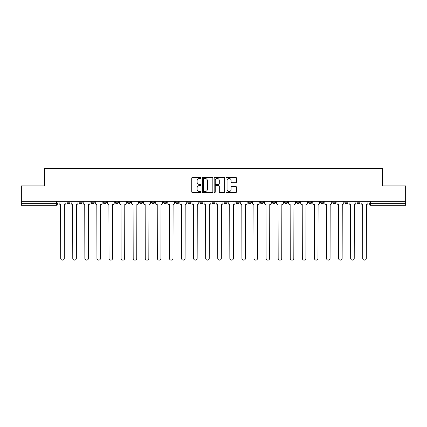 <?xml version="1.0" encoding="UTF-8"?>
<svg xmlns="http://www.w3.org/2000/svg" width="427" height="427" viewBox="0 0 427 427"><rect width="100%" height="100%" fill="white"/><g stroke="black" fill="none" stroke-linecap="round" stroke-linejoin="round"><path stroke-width="0.64" d="M201.106 177.931A0.534 0.534 0 0 0 200.578 177.397L192.497 177.397A0.758 0.758 0 0 0 191.739 178.155L191.739 191.84A0.758 0.758 0 0 0 192.497 192.598L200.578 192.598A0.534 0.534 0 0 0 201.106 192.07A0.534 0.534 0 0 0 200.578 191.536L199.532 191.536A2.434 2.434 0 0 1 197.098 189.102L197.098 187.965A2.434 2.434 0 0 1 199.532 185.531L200.578 185.531A0.534 0.534 0 0 0 201.106 184.998A0.534 0.534 0 0 0 200.578 184.469L199.532 184.469A2.434 2.434 0 0 1 197.098 182.035L197.098 180.893A2.434 2.434 0 0 1 199.532 178.459L200.578 178.459A0.534 0.534 0 0 0 201.106 177.931M356.935 201.341L356.935 202.19L360.03 202.19A1.548 1.548 0 0 1 358.483 203.743A1.548 1.548 0 0 1 356.935 202.19L356.935 201.341M308.609 202.19L308.609 201.341L308.609 202.19A1.548 1.548 0 0 0 310.157 203.743A1.548 1.548 0 0 1 308.609 202.19L311.705 202.19A1.548 1.548 0 0 1 310.157 203.743A1.548 1.548 0 0 0 311.705 202.19L311.705 201.341L311.705 202.19M199.868 201.341L199.868 202.19L202.969 202.19A1.548 1.548 0 0 1 201.416 203.743A1.548 1.548 0 0 1 199.868 202.19L199.868 201.341M163.621 201.341L163.621 202.19L166.722 202.19A1.548 1.548 0 0 1 165.174 203.743A1.548 1.548 0 0 1 163.621 202.19L163.621 201.341M139.458 201.341L139.458 202.19L142.559 202.19A1.548 1.548 0 0 1 141.006 203.743A1.548 1.548 0 0 1 139.458 202.19L139.458 201.341M127.379 201.341L127.379 202.19L130.475 202.19A1.548 1.548 0 0 1 128.927 203.743A1.548 1.548 0 0 1 127.379 202.19L127.379 201.341M103.211 201.341L103.211 202.19L106.312 202.19A1.548 1.548 0 0 1 104.764 203.743A1.548 1.548 0 0 1 103.211 202.19L103.211 201.341M235.715 182.756A0.758 0.758 0 0 0 236.478 181.998L236.478 178.155A0.758 0.758 0 0 0 235.715 177.397L226.748 177.397A0.758 0.758 0 0 0 225.984 178.155L225.984 191.84A0.758 0.758 0 0 0 226.748 192.598L235.715 192.598A0.758 0.758 0 0 0 236.478 191.84L236.478 187.202A0.758 0.758 0 0 0 235.715 186.444L231.877 186.444A0.758 0.758 0 0 0 231.119 187.202L231.119 189.503A2.034 2.034 0 0 1 229.085 191.536A2.034 2.034 0 0 1 227.052 189.503L227.052 180.493A2.034 2.034 0 0 1 229.085 178.459A2.034 2.034 0 0 1 231.119 180.493L231.119 181.998A0.758 0.758 0 0 0 231.877 182.756L235.715 182.756M21.35 201.341L21.35 185.926L44.429 185.926L44.429 168.66L382.571 168.66L382.571 185.926L405.65 185.926L405.65 201.341L21.35 201.341L21.35 203.743L57.981 203.743L57.981 201.341L57.981 203.743A1.548 1.548 0 0 1 56.433 205.291L21.35 205.291L21.35 203.743M212.833 178.155A0.758 0.758 0 0 0 212.075 177.397L203.103 177.397A0.758 0.758 0 0 0 202.345 178.155L202.345 191.84A0.758 0.758 0 0 0 203.103 192.598L212.075 192.598A0.758 0.758 0 0 0 212.833 191.84L212.833 178.155M214.925 177.397L223.897 177.397A0.758 0.758 0 0 1 224.655 178.155L224.655 191.84A0.758 0.758 0 0 1 223.897 192.598L220.054 192.598A0.758 0.758 0 0 1 219.297 191.84L219.297 186.289A0.758 0.758 0 0 0 218.539 185.531L215.987 185.531A0.758 0.758 0 0 0 215.229 186.289L215.229 192.07A0.534 0.534 0 0 1 214.696 192.598A0.534 0.534 0 0 1 214.167 192.07L214.167 178.155A0.758 0.758 0 0 1 214.925 177.397M369.019 201.341L369.019 203.743L405.65 203.743L405.65 205.291L370.567 205.291A1.548 1.548 0 0 1 369.019 203.743L369.019 201.341M405.65 201.341L405.65 203.743M360.03 201.341L360.03 202.19L360.03 201.341M344.851 201.341L344.851 202.19L347.952 202.19L347.952 201.341L347.952 202.19A1.548 1.548 0 0 1 346.404 203.743A1.548 1.548 0 0 1 344.851 202.19A1.548 1.548 0 0 0 346.404 203.743M335.868 201.341L335.868 202.19A1.548 1.548 0 0 1 334.32 203.743A1.548 1.548 0 0 1 332.772 202.19L335.868 202.19M332.772 201.341L332.772 202.19M320.688 201.341L320.688 202.19L323.789 202.19L323.789 201.341L323.789 202.19A1.548 1.548 0 0 1 322.236 203.743A1.548 1.548 0 0 1 320.688 202.19A1.548 1.548 0 0 0 322.236 203.743M296.525 201.341L296.525 202.19L299.621 202.19L299.621 201.341L299.621 202.19A1.548 1.548 0 0 1 298.073 203.743A1.548 1.548 0 0 1 296.525 202.19A1.548 1.548 0 0 0 298.073 203.743M287.542 202.19L287.542 201.341L287.542 202.19A1.548 1.548 0 0 1 285.994 203.743A1.548 1.548 0 0 1 284.441 202.19L287.542 202.19A1.548 1.548 0 0 1 285.994 203.743M284.441 201.341L284.441 202.19M275.458 201.341L275.458 202.19A1.548 1.548 0 0 1 273.91 203.743A1.548 1.548 0 0 1 272.362 202.19L275.458 202.19A1.548 1.548 0 0 1 273.91 203.743M272.362 201.341L272.362 202.19M263.379 201.341L263.379 202.19A1.548 1.548 0 0 1 261.826 203.743A1.548 1.548 0 0 1 260.278 202.19L263.379 202.19M260.278 201.341L260.278 202.19M251.295 201.341L251.295 202.19A1.548 1.548 0 0 1 249.747 203.743A1.548 1.548 0 0 1 248.199 202.19L251.295 202.19M248.199 201.341L248.199 202.19M239.211 201.341L239.211 202.19A1.548 1.548 0 0 1 237.663 203.743A1.548 1.548 0 0 1 236.115 202.19L239.211 202.19M236.115 201.341L236.115 202.19M227.132 201.341L227.132 202.19A1.548 1.548 0 0 1 225.584 203.743A1.548 1.548 0 0 1 224.031 202.19A1.548 1.548 0 0 0 225.584 203.743M224.031 201.341L224.031 202.19L227.132 202.19M215.048 201.341L215.048 202.19A1.548 1.548 0 0 1 213.5 203.743A1.548 1.548 0 0 1 211.952 202.19A1.548 1.548 0 0 0 213.5 203.743M211.952 201.341L211.952 202.19L215.048 202.19M202.969 201.341L202.969 202.19A1.548 1.548 0 0 1 201.416 203.743M190.885 201.341L190.885 202.19A1.548 1.548 0 0 1 189.337 203.743A1.548 1.548 0 0 1 187.789 202.19L190.885 202.19M187.789 201.341L187.789 202.19M178.801 201.341L178.801 202.19A1.548 1.548 0 0 1 177.253 203.743A1.548 1.548 0 0 1 175.705 202.19L178.801 202.19L178.801 201.341M175.705 201.341L175.705 202.19M166.722 201.341L166.722 202.19M154.638 201.341L154.638 202.19A1.548 1.548 0 0 1 153.09 203.743A1.548 1.548 0 0 1 151.542 202.19L154.638 202.19L154.638 201.341M151.542 201.341L151.542 202.19M142.559 201.341L142.559 202.19L142.559 201.341M130.475 202.19L130.475 201.341L130.475 202.19A1.548 1.548 0 0 1 128.927 203.743M118.391 201.341L118.391 202.19A1.548 1.548 0 0 1 116.843 203.743A1.548 1.548 0 0 1 115.295 202.19A1.548 1.548 0 0 0 116.843 203.743A1.548 1.548 0 0 0 118.391 202.19L118.391 201.341M115.295 201.341L115.295 202.19L118.391 202.19M106.312 201.341L106.312 202.19M94.228 201.341L94.228 202.19A1.548 1.548 0 0 1 92.68 203.743A1.548 1.548 0 0 1 91.132 202.19A1.548 1.548 0 0 0 92.68 203.743A1.548 1.548 0 0 0 94.228 202.19L91.132 202.19L91.132 201.341M79.048 201.341L79.048 202.19L82.149 202.19L82.149 201.341L82.149 202.19A1.548 1.548 0 0 1 80.596 203.743A1.548 1.548 0 0 1 79.048 202.19A1.548 1.548 0 0 0 80.596 203.743M70.065 201.341L70.065 202.19A1.548 1.548 0 0 1 68.517 203.743A1.548 1.548 0 0 1 66.97 202.19L70.065 202.19L70.065 201.341M66.97 201.341L66.97 202.19M203.941 178.459A0.534 0.534 0 0 0 203.407 178.993L203.407 191.002A0.534 0.534 0 0 0 203.941 191.536L205.04 191.536A2.434 2.434 0 0 0 207.474 189.102L207.474 180.893A2.434 2.434 0 0 0 205.04 178.459L203.941 178.459M219.297 180.53A2.034 2.034 0 0 0 217.263 178.497A2.034 2.034 0 0 0 215.229 180.53L215.229 183.706A0.758 0.758 0 0 0 215.987 184.469L218.539 184.469A0.758 0.758 0 0 0 219.297 183.706L219.297 180.53M59.027 202.969L59.027 201.341L59.027 202.969A1.548 1.548 48.4 0 0 60.575 204.517L60.693 258.34A1.783 1.783 48.4 0 0 62.475 260.123A1.783 1.783 48.4 0 0 64.258 258.34L64.37 204.517A1.548 1.548 48.4 0 0 65.923 202.969L65.923 201.341M60.575 204.517L60.693 258.34M64.258 258.34L64.37 204.517M71.112 202.969L71.112 201.341L71.112 202.969A1.548 1.548 48.4 0 0 72.659 204.517L72.777 258.34A1.783 1.783 48.4 0 0 74.56 260.123A1.783 1.783 48.4 0 0 76.337 258.34L76.454 204.517A1.548 1.548 48.4 0 0 78.002 202.969L78.002 201.341M83.19 202.969L83.19 201.341L83.19 202.969A1.548 1.548 48.4 0 0 84.743 204.517L84.856 258.34A1.783 1.783 48.4 0 0 86.638 260.123A1.783 1.783 48.4 0 0 88.421 258.34L88.538 204.517A1.548 1.548 48.4 0 0 90.086 202.969L90.086 201.341M72.659 204.517L72.777 258.34M76.337 258.34L76.454 204.517M84.743 204.517L84.856 258.34M88.421 258.34L88.538 204.517M95.274 202.969L95.274 201.341L95.274 202.969A1.548 1.548 48.4 0 0 96.822 204.517L96.94 258.34A1.783 1.783 48.4 0 0 98.722 260.123A1.783 1.783 48.4 0 0 100.505 258.34L100.617 204.517A1.548 1.548 48.4 0 0 102.165 202.969L102.165 201.341M107.358 202.969L107.358 201.341L107.358 202.969A1.548 1.548 48.4 0 0 108.906 204.517L109.024 258.34A1.783 1.783 48.4 0 0 110.801 260.123A1.783 1.783 48.4 0 0 112.584 258.34L112.701 204.517A1.548 1.548 48.4 0 0 114.249 202.969L114.249 201.341M119.437 202.969L119.437 201.341L119.437 202.969A1.548 1.548 48.4 0 0 120.985 204.517L121.103 258.34A1.783 1.783 48.4 0 0 122.885 260.123A1.783 1.783 48.4 0 0 124.668 258.34L124.78 204.517A1.548 1.548 48.4 0 0 126.333 202.969L126.333 201.341M96.822 204.517L96.94 258.34M100.505 258.34L100.617 204.517M108.906 204.517L109.024 258.34M112.584 258.34L112.701 204.517M120.985 204.517L121.103 258.34M124.668 258.34L124.78 204.517M131.521 202.969L131.521 201.341L131.521 202.969A1.548 1.548 48.4 0 0 133.069 204.517L133.187 258.34A1.783 1.783 48.4 0 0 134.969 260.123A1.783 1.783 48.4 0 0 136.747 258.34L136.864 204.517A1.548 1.548 48.4 0 0 138.412 202.969L138.412 201.341M133.069 204.517L133.187 258.34M136.747 258.34L136.864 204.517M143.6 202.969L143.6 201.341L143.6 202.969A1.548 1.548 48.4 0 0 145.153 204.517L145.265 258.34A1.783 1.783 48.4 0 0 147.048 260.123A1.783 1.783 48.4 0 0 148.831 258.34L148.948 204.517A1.548 1.548 48.4 0 0 150.496 202.969L150.496 201.341M145.153 204.517L145.265 258.34M148.831 258.34L148.948 204.517M155.684 202.969L155.684 201.341L155.684 202.969A1.548 1.548 48.4 0 0 157.232 204.517L157.349 258.34A1.783 1.783 48.4 0 0 159.132 260.123A1.783 1.783 48.4 0 0 160.915 258.34L161.027 204.517A1.548 1.548 48.4 0 0 162.575 202.969L162.575 201.341M157.232 204.517L157.349 258.34M160.915 258.34L161.027 204.517M167.768 202.969L167.768 201.341L167.768 202.969A1.548 1.548 48.4 0 0 169.316 204.517L169.434 258.34A1.783 1.783 48.4 0 0 171.211 260.123A1.783 1.783 48.4 0 0 172.994 258.34L173.111 204.517A1.548 1.548 48.4 0 0 174.659 202.969L174.659 201.341M169.316 204.517L169.434 258.34M172.994 258.34L173.111 204.517M179.847 202.969L179.847 201.341L179.847 202.969A1.548 1.548 48.4 0 0 181.395 204.517L181.512 258.34A1.783 1.783 48.4 0 0 183.295 260.123A1.783 1.783 48.4 0 0 185.078 258.34L185.19 204.517A1.548 1.548 48.4 0 0 186.743 202.969L186.743 201.341M181.395 204.517L181.512 258.34M185.078 258.34L185.19 204.517M191.931 202.969L191.931 201.341L191.931 202.969A1.548 1.548 48.4 0 0 193.479 204.517L193.596 258.34A1.783 1.783 48.4 0 0 195.379 260.123A1.783 1.783 48.4 0 0 197.157 258.34L197.274 204.517A1.548 1.548 48.4 0 0 198.822 202.969L198.822 201.341M193.479 204.517L193.596 258.34M197.157 258.34L197.274 204.517M204.01 202.969L204.01 201.341L204.01 202.969A1.548 1.548 48.4 0 0 205.563 204.517L205.675 258.34A1.783 1.783 48.4 0 0 207.458 260.123A1.783 1.783 48.4 0 0 209.241 258.34L209.358 204.517A1.548 1.548 48.4 0 0 210.906 202.969L210.906 201.341M205.563 204.517L205.675 258.34M209.241 258.34L209.358 204.517M216.094 202.969L216.094 201.341L216.094 202.969A1.548 1.548 48.4 0 0 217.642 204.517L217.759 258.34A1.783 1.783 48.4 0 0 219.542 260.123A1.783 1.783 48.4 0 0 221.325 258.34L221.437 204.517A1.548 1.548 48.4 0 0 222.99 202.969L222.99 201.341M217.642 204.517L217.759 258.34M221.325 258.34L221.437 204.517M228.178 202.969L228.178 201.341L228.178 202.969A1.548 1.548 48.4 0 0 229.726 204.517L229.843 258.34A1.783 1.783 48.4 0 0 231.621 260.123A1.783 1.783 48.4 0 0 233.404 258.34L233.521 204.517A1.548 1.548 48.4 0 0 235.069 202.969L235.069 201.341M229.726 204.517L229.843 258.34M233.404 258.34L233.521 204.517M240.257 202.969L240.257 201.341L240.257 202.969A1.548 1.548 48.4 0 0 241.81 204.517L241.922 258.34A1.783 1.783 48.4 0 0 243.705 260.123A1.783 1.783 48.4 0 0 245.488 258.34L245.605 204.517A1.548 1.548 48.4 0 0 247.153 202.969L247.153 201.341M241.81 204.517L241.922 258.34M245.488 258.34L245.605 204.517M252.341 202.969L252.341 201.341L252.341 202.969A1.548 1.548 48.4 0 0 253.889 204.517L254.006 258.34A1.783 1.783 48.4 0 0 255.789 260.123A1.783 1.783 48.4 0 0 257.566 258.34L257.684 204.517A1.548 1.548 48.4 0 0 259.232 202.969L259.232 201.341M253.889 204.517L254.006 258.34M257.566 258.34L257.684 204.517M264.425 202.969L264.425 201.341L264.425 202.969A1.548 1.548 48.4 0 0 265.973 204.517L266.085 258.34A1.783 1.783 48.4 0 0 267.868 260.123A1.783 1.783 48.4 0 0 269.65 258.34L269.768 204.517A1.548 1.548 48.4 0 0 271.316 202.969L271.316 201.341M265.973 204.517L266.085 258.34M269.65 258.34L269.768 204.517M276.504 202.969L276.504 201.341L276.504 202.969A1.548 1.548 48.4 0 0 278.052 204.517L278.169 258.34A1.783 1.783 48.4 0 0 279.952 260.123A1.783 1.783 48.4 0 0 281.735 258.34L281.847 204.517A1.548 1.548 48.4 0 0 283.4 202.969L283.4 201.341M278.052 204.517L278.169 258.34M281.735 258.34L281.847 204.517M288.588 202.969L288.588 201.341L288.588 202.969A1.548 1.548 48.4 0 0 290.136 204.517L290.253 258.34A1.783 1.783 48.4 0 0 292.031 260.123A1.783 1.783 48.4 0 0 293.813 258.34L293.931 204.517A1.548 1.548 48.4 0 0 295.479 202.969L295.479 201.341M290.136 204.517L290.253 258.34M293.813 258.34L293.931 204.517M300.667 202.969L300.667 201.341L300.667 202.969A1.548 1.548 48.4 0 0 302.22 204.517L302.332 258.34A1.783 1.783 48.4 0 0 304.115 260.123A1.783 1.783 48.4 0 0 305.897 258.34L306.015 204.517A1.548 1.548 48.4 0 0 307.563 202.969L307.563 201.341M302.22 204.517L302.332 258.34M305.897 258.34L306.015 204.517M312.751 202.969L312.751 201.341L312.751 202.969A1.548 1.548 48.4 0 0 314.299 204.517L314.416 258.34A1.783 1.783 48.4 0 0 316.199 260.123A1.783 1.783 48.4 0 0 317.976 258.34L318.094 204.517A1.548 1.548 48.4 0 0 319.642 202.969L319.642 201.341M314.299 204.517L314.416 258.34M317.976 258.34L318.094 204.517M324.835 202.969L324.835 201.341L324.835 202.969A1.548 1.548 48.4 0 0 326.383 204.517L326.495 258.34A1.783 1.783 48.4 0 0 328.278 260.123A1.783 1.783 48.4 0 0 330.06 258.34L330.178 204.517A1.548 1.548 48.4 0 0 331.726 202.969L331.726 201.341M326.383 204.517L326.495 258.34M330.06 258.34L330.178 204.517M336.914 202.969L336.914 201.341L336.914 202.969A1.548 1.548 48.4 0 0 338.462 204.517L338.579 258.34A1.783 1.783 48.4 0 0 340.362 260.123A1.783 1.783 48.4 0 0 342.144 258.34L342.257 204.517A1.548 1.548 48.4 0 0 343.81 202.969L343.81 201.341M338.462 204.517L338.579 258.34M342.144 258.34L342.257 204.517M348.998 202.969L348.998 201.341L348.998 202.969A1.548 1.548 48.4 0 0 350.546 204.517L350.663 258.34A1.783 1.783 48.4 0 0 352.44 260.123A1.783 1.783 48.4 0 0 354.223 258.34L354.341 204.517A1.548 1.548 48.4 0 0 355.888 202.969L355.888 201.341M350.546 204.517L350.663 258.34M354.223 258.34L354.341 204.517M361.077 202.969L361.077 201.341L361.077 202.969A1.548 1.548 48.4 0 0 362.63 204.517L362.742 258.34A1.783 1.783 48.4 0 0 364.525 260.123A1.783 1.783 48.4 0 0 366.307 258.34L366.425 204.517A1.548 1.548 48.4 0 0 367.973 202.969L367.973 201.341M362.63 204.517L362.742 258.34M366.307 258.34L366.425 204.517M56.433 201.341L56.433 205.291M370.567 201.341L370.567 205.291"/></g></svg>
